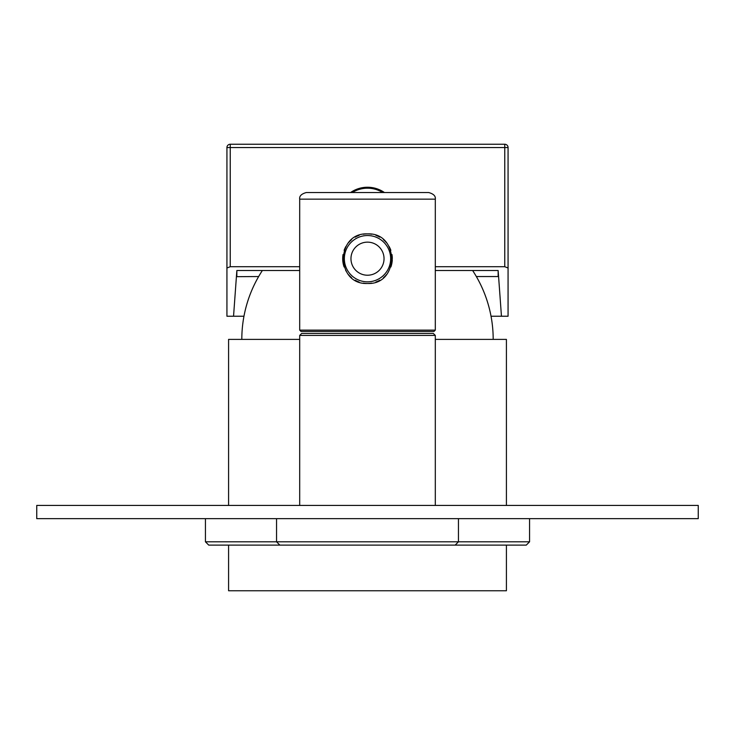 <?xml version="1.0" encoding="UTF-8"?>
<svg xmlns="http://www.w3.org/2000/svg" width="735" height="735" viewBox="0 0 735 735"><rect width="100%" height="100%" fill="white"/><g stroke="black" fill="none" stroke-linecap="round" stroke-linejoin="round"><path stroke-width="1.1" d="M506.415 545.113L506.415 590.756L228.585 590.756L228.585 545.113M506.415 505.423L506.415 339.386L435.304 339.386M299.696 339.386L228.585 339.386L228.585 505.423M472.642 270.526A125.685 125.685 0 0 1 493.185 339.386M262.358 270.526A125.685 125.685 0 0 0 241.815 339.386M491.035 316.234L501.454 316.234L498.146 270.526L498.146 276.544L476.344 276.544M258.656 276.544L236.845 276.672L236.854 270.526L233.546 316.234L243.965 316.234M233.546 316.234L226.931 316.234L226.931 267.99L230.239 266.722L230.239 147.551L504.761 147.551L504.761 266.722L435.304 266.722M504.761 266.722L508.069 267.99L508.069 316.234L501.454 316.234M508.069 267.99L508.069 147.551A3.308 3.308 0 0 0 504.761 144.244L230.239 144.244A3.308 3.308 0 0 0 226.931 147.551L226.931 267.99M299.696 266.722L230.239 266.722M236.854 270.526L299.696 270.526M435.304 270.526L498.146 270.526M226.931 147.551A3.308 3.308 0 0 1 230.239 144.244A3.308 3.308 0 0 0 226.931 147.551A3.308 3.308 0 0 1 230.239 144.244L230.239 147.551L226.931 147.551M384.442 192.533A29.767 29.767 0 0 0 350.558 192.533M435.304 335.417L299.696 335.417L301.681 333.433L433.319 333.433L435.304 335.417L435.304 505.423M299.696 335.417L299.696 505.423M435.304 330.125L299.696 330.125L301.019 331.448L433.981 331.448L435.304 330.125L435.304 199.148C435.772 196.08 433.567 193.875 428.689 192.533L306.311 192.533C301.433 193.875 299.228 196.08 299.696 199.148L435.304 199.148M363.283 283.131A24.806 24.806 0 0 0 367.5 283.489C335.482 284.914 335.482 232.462 367.5 233.877A24.806 24.806 0 0 0 363.283 234.235M359.121 235.338A24.806 24.806 0 0 0 355.18 237.157M351.569 239.674A24.806 24.806 0 0 0 348.463 242.78M345.946 246.4A24.806 24.806 0 0 0 344.136 250.341M343.052 254.494A24.806 24.806 0 0 0 342.694 258.702M342.694 259.133A24.806 24.806 0 0 0 344.127 266.998M345.661 270.443A24.806 24.806 0 0 0 345.955 270.967M348.463 274.596A24.806 24.806 0 0 0 351.569 277.692M355.18 280.21A24.806 24.806 0 0 0 359.121 282.029M371.717 283.131A24.806 24.806 0 0 1 367.5 283.489C399.518 284.904 399.509 232.453 367.5 233.877A24.806 24.806 0 0 1 371.717 234.235M375.879 235.338A24.806 24.806 0 0 1 379.82 237.157M383.431 239.665A24.806 24.806 0 0 1 386.536 242.78M389.045 246.4A24.806 24.806 0 0 1 390.864 250.341M391.948 254.494A24.806 24.806 0 0 1 392.306 258.702M392.288 259.712A24.806 24.806 0 0 1 392.021 262.45M391.948 262.873A24.806 24.806 0 0 1 390.873 266.998M386.536 274.587A24.806 24.806 0 0 1 383.44 277.692M379.83 280.21A24.806 24.806 0 0 1 375.879 282.029M390.652 258.683A23.152 23.152 0 0 0 367.5 235.531A23.152 23.152 0 0 0 344.347 258.683A23.152 23.152 0 0 0 367.5 281.836A23.152 23.152 0 0 0 390.652 258.683A23.152 23.152 0 0 0 367.5 235.531A23.152 23.152 0 0 0 344.347 258.683M36.75 518.653L698.25 518.653L698.25 505.423L36.75 505.423L36.75 518.653M529.567 518.653L529.567 541.805L205.432 541.805L205.432 518.653M458.456 518.653L458.456 541.805L455.149 545.113L526.26 545.113L529.567 541.805M455.149 545.113L208.74 545.113L205.432 541.805M276.544 518.653L276.544 541.805L279.851 545.113M504.761 144.244L504.761 147.551L508.069 147.551M350.668 192.533A29.703 29.703 0 0 1 384.331 192.533M352.285 192.533A28.821 28.821 0 0 1 382.714 192.533M384.037 258.683A16.537 16.537 0 0 0 367.5 242.146A16.537 16.537 0 0 0 350.962 258.683A16.537 16.537 0 0 0 367.5 275.221A16.537 16.537 0 0 0 384.037 258.683M299.696 330.125L299.696 199.148"/></g></svg>
